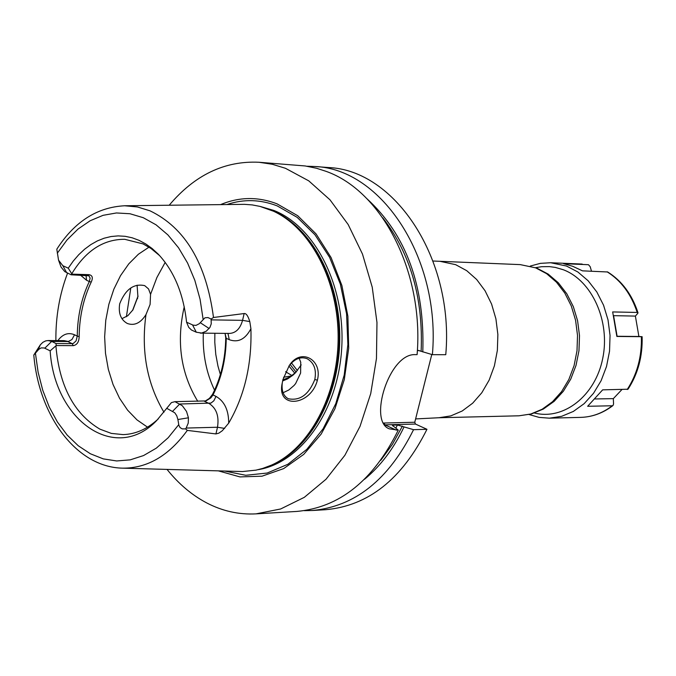 <?xml version="1.0" encoding="UTF-8"?>
<svg xmlns="http://www.w3.org/2000/svg" width="676" height="676" viewBox="0 0 676 676"><rect width="100%" height="100%" fill="white"/><g stroke="black" fill="none" stroke-linecap="round" stroke-linejoin="round"><path stroke-width="1.01" d="M71.884 274.143L88.97 274.667C92.451 275.309 93.195 277.785 91.218 282.078L89.308 281.537L90.128 278.166L88.928 275.783L71.107 274.794L71.766 273.772L68.251 268.169L73.245 261.08L78.712 254.742L84.584 249.233L90.821 244.611L97.361 240.918L104.129 238.214L111.075 236.532L118.106 235.89L125.161 236.313L132.166 237.791L139.036 240.335L145.712 243.918L152.108 248.506L158.159 254.058C173.96 270.873 183.433 293.587 186.576 322.207L193.125 325.156L196.023 325.384L199.31 323.686L204.955 317.805L207.971 317.559L211.098 319.03L213.498 317.483C206.29 263.31 185.131 227.761 150.038 210.836L137.439 206.957L124.654 205.766L244.433 204.338L252.224 204.912L259.964 206.391L273.552 211.242C311.112 228.657 338.676 281.715 338.144 338.718C337.738 395.722 309.304 448.332 271.473 465.122L262.702 468.434L256.018 470.141L242.54 471.544L122.5 468.155C147.224 468.4 168.831 455.81 187.311 430.392L185.63 428.897L182.199 428.88L180.078 427.587L178.878 425.339L177.898 419.526L188.443 417.793L186.525 411.464L182.351 405.761L174.949 401.662L171.417 402.6L156.79 420.421C115.655 463.812 54.443 420.751 50.159 350.844L44.295 347.988L41.202 347.878L38.802 349.323L33.8 355.027L40.306 344.844L37.966 350.252M55.88 340.594C55.643 316.698 59.539 294.221 67.566 273.172M132.614 310.343L138.005 296.156M124.654 205.766C97.107 207.194 74.495 221.677 56.809 249.199L58.542 260.159L61.051 267.062L64.778 271.6L71.107 274.794M177.898 419.526L176.749 415.723L174.738 412.757L166.786 408.329M68.251 268.169L62.817 265.693L58.542 260.159M50.159 350.844L56.218 345.563L73.304 345.647L72.087 343.628L56.032 343.543L56.218 345.563M158.353 418.824C147.529 428.914 135.8 434.178 123.167 434.617L111.346 433.4L99.921 429.159C74.056 413.796 59.395 386.089 55.922 346.027M186.576 322.207L188.731 327.361L191.452 329.998L196.302 332.22L201.651 333.048L206.264 331.198L209.923 327.429L211.242 323.846L211.098 319.03M159.688 255.68L150.985 248.464L143.025 243.884L124.773 239.304C103.411 239.211 85.751 250.703 71.766 273.772M91.218 282.078C83.435 298.589 79.413 316.774 79.16 336.64L77.258 336.09L76.092 340.865L73.304 343.433L72.087 343.628L67.735 341.515L51.68 341.414L56.032 343.543M44.793 348.208L51.68 341.414L48.081 340.543L45.672 340.898L42.816 342.352L40.306 344.844M200.282 333.133L229.637 333.42C235.924 332.981 240.225 328.629 242.557 320.348L244.154 313.546C246.182 313.216 248.058 315.895 249.79 321.59L250.914 328.713C251.937 364.415 244.535 395.891 228.691 423.151L222.303 430.73L218.855 433.147L215.931 433.924L217.495 427.249L186.154 428.06L188.241 423.108L188.443 417.793M186.154 428.06L185.63 428.897M205.141 401.121L209.399 398.401L212.534 394.345L213.024 394.953L210.844 397.885L205.96 400.927L174.949 401.662M212.534 394.345C221.035 377.495 225.438 358.626 225.742 337.746L225.066 333.429M244.154 313.546L213.498 317.483M187.311 430.392L215.931 433.924M282.906 379.65L289.243 365.606C300.457 347.464 322.824 359.345 317.399 380.149C310.698 406.327 276.087 409.326 282.264 382.979L282.906 379.65M225.742 337.746L226.24 338.313C225.936 359.209 221.525 378.087 213.024 394.953L216.016 396.389L213.844 400.8L210.937 403.09L179.74 404.011L172.684 411.236M225.04 333.378L226.24 338.313L229.265 339.69C238.163 342.901 245.38 339.242 250.914 328.713M218.458 470.893L239.929 476.91L262.026 476.191L283.666 468.603L303.735 454.382L321.151 434.11L334.933 408.752L344.304 379.608L348.715 348.216L347.886 316.258L341.887 285.492L331.071 257.556L316.064 233.913L297.727 215.737L277.075 203.856C258.046 196.564 239.236 196.809 220.638 204.6M169.211 205.225C194.705 174.983 224.618 160.66 258.95 162.257L272.276 164.268L285.433 168.282L308.763 180.855L329.989 199.817L348.165 224.525L362.471 254.041L372.231 287.165L376.971 322.503L376.464 358.517L370.718 393.643L360.029 426.353L344.895 455.269L326.035 479.233L304.31 497.333L280.65 508.977L256.06 513.861C238.949 514.766 222.522 511.14 206.78 502.961C191.942 495.145 178.692 483.965 167.048 469.423M126.395 316.757L130.798 287.934M258.95 162.257L305.172 165.958L316.545 168.265L325.908 171.29C382.05 190.919 424.055 272.158 417.1 354.638L415.25 354.638C389.139 353.142 368.023 421.604 389.359 428.854L398.257 430.122C373.321 480.543 339.436 507.651 296.612 511.445L256.06 513.861M311.991 510.524L325.46 509.721C368.243 505.944 402.076 479.132 426.962 429.294L413.56 429.674C388.649 479.791 354.799 506.738 311.991 510.524L304.285 510.659M307.107 166.245L314.813 166.507C381.771 168.823 440.929 258.773 432.386 354.672L445.763 354.697C454.289 259.339 395.19 169.87 328.266 167.53L314.813 166.507M384.483 424.874L415.461 424.055L426.962 429.294M413.56 429.674L397.412 424.984L393.28 425.094L392.401 425.365L398.257 430.122M383.309 423.041L414.777 422.246L415.461 424.055M414.777 422.246L431.778 354.494M419.323 350.59L417.362 350.582M417.388 350.168L432.386 354.672M364.541 479.259C380.537 466.06 393.711 448.602 404.054 426.886M422.796 351.926C424.874 285.838 406.225 234.741 366.84 198.643M289.108 365.792C294.702 358.702 300.719 356.345 307.149 358.719C314.078 362.725 316.63 369.662 314.805 379.549C308.755 394.691 299.899 401.079 288.246 398.73C283.371 396.043 281.393 390.72 282.298 382.751M121.942 318.666L127.857 315.684L132.91 309.895L137.912 296.747L137.101 285.162M119.703 303.761C125.457 289.311 133.797 283.269 144.715 285.635L148.551 288.939L150.554 294.356L150.106 304.411L145.974 314.61C140.633 323.069 134.406 326.018 127.291 323.466C120.784 319.799 118.249 313.233 119.703 303.761M283.083 392.731L288.736 390.044L294.068 385.455L295.632 383.579L300.609 373.067L300.744 362.285L299.172 358.212M197.764 401.307C180.745 373.287 176.242 341.769 184.244 306.76M214.554 390.187C206.298 372.873 202.555 353.861 203.307 333.167M301.209 364.871L295.547 372.687L293.012 375.138L287.52 378.949L282.619 380.96M296.147 372.028L289.827 377.064L282.948 379.861M291.626 375.898L283.557 377.242M292.057 375.594L285.644 371.783M147.52 427.164L137.008 419.897L127.587 410.146L119.525 398.215L113.044 384.483L108.329 369.366L105.498 353.32L104.645 336.8L105.769 320.306L108.861 304.31L113.821 289.269L120.531 275.647L128.786 263.851L138.369 254.252L148.999 247.162M79.16 336.64C79.007 341.929 77.056 344.929 73.304 345.647M48.081 340.543L64.127 340.645L68.344 341.473L71.926 339.555L74.537 334.781L77.258 336.09C77.512 316.224 81.534 298.04 89.308 281.537L86.57 280.278L85.996 275.25M296.08 372.096L290.148 364.499M637.764 313.368L635.389 316.089L638.896 336.487L642.124 336.699L616.858 336.454L612.667 311.932L637.198 312.447L638 312.777L637.764 313.368M621.886 389.587L613.335 398.637L613.546 403.995L612.997 405.524L612.27 405.769L587.647 406.284L602.654 389.849L628.021 389.215C637.983 373.845 642.682 356.345 642.124 336.699M613.335 398.637L594.965 398.958M588.297 264.705L563.623 263.674L572.682 266.285L582.484 270.848L607.707 271.98C621.928 280.937 632.026 294.533 638 312.777M588.475 264.73L590.207 266.716L591.492 271.194M613.428 315.658L635.389 316.089M638.896 336.487L616.825 336.259M35.456 353.48L38.126 372.265L42.749 390.229L49.221 406.952L57.426 422.018L67.161 435.057L78.23 445.738L90.373 453.765L103.293 458.894L116.694 460.956L130.223 459.857L143.549 455.565L156.308 448.154L168.147 437.778L178.734 424.663M203.104 319.207L200.071 299.257L194.84 280.363L187.59 263.04L178.523 247.754L167.91 234.91L156.055 224.821L143.295 217.714L129.978 213.743L116.449 212.957L103.073 215.323L90.162 220.748L78.053 229.037L67.008 239.955L57.291 253.204M74.537 334.781C68.251 332.153 62.691 334.096 57.857 340.603M224.685 428.398L217.495 427.249C219.235 416.162 216.438 408.253 209.104 403.513L204.304 401.198M196.302 332.22L192.559 324.936M209.137 328.519L200.257 322.689M249.79 321.59L242.557 320.348L211.225 319.875M228.691 423.151C228.699 410.222 224.474 401.299 216.016 396.389M229.265 339.69L227.964 333.403M271.473 465.122L272.859 464.497C310.521 447.782 338.811 395.435 339.217 338.727C339.749 282.019 312.32 229.223 274.929 211.892L273.552 211.242M268.592 466.347C308.298 452.007 339.175 398.341 339.758 339.352C340.535 280.363 310.901 225.792 271.515 210.295L270.696 209.974M258.215 469.659C300.955 462.722 338 410.645 341.684 348.605C345.656 286.607 315.371 226.663 273.788 210.422L260.378 206.493M224.762 471.079L245.777 475.287L267.147 473.048L287.832 464.302L306.811 449.354L323.086 428.812L335.786 403.64L344.211 375.07L347.87 344.574L346.56 313.74L340.358 284.165L329.626 257.387L314.957 234.749L297.153 217.326L277.168 205.884C260.378 199.386 243.639 198.93 226.95 204.524M384.196 423.041L384.889 424.866L396.406 430.173M392.857 425.99L393.28 425.094M395.984 427.891L397.412 424.984M402.406 426.133L392.435 444.284L380.774 460.314M382.76 217.841C410.543 253.745 423.328 298.2 421.131 351.207M440.22 261.367L455.649 264.671L466.719 270.679L476.673 279.501L485.081 290.79L491.596 304.099L495.922 318.895L497.874 334.552L497.359 350.421L494.401 365.834L489.137 380.149L481.794 392.764L472.685 403.183L462.215 410.991L450.808 415.892L438.935 417.743L519.024 415.799L530.812 414.008L542.144 409.259L552.537 401.705L561.57 391.641L568.862 379.439L574.085 365.615L577.008 350.726L577.515 335.389L575.58 320.263L571.279 305.966L564.815 293.097L556.466 282.188L546.588 273.653L535.595 267.831L520.267 264.62L433.046 261.02M317.399 380.149L314.805 379.549M137.608 298.167L137.541 298.674M150.554 294.356L156.9 277.506L165.197 262.364M163.964 412.225C146.996 383.664 140.997 351.123 145.974 314.61M220.384 374.563L217.968 366.113L215.779 354.393L214.791 342.36L214.858 333.276M285.711 371.648L286.404 372.375M288.931 366.046L294.871 373.27M291.517 362.995L297.381 370.566M80.41 275.073L86.57 280.278M62.817 265.693L66.704 272.774M88.97 274.667L87.17 275.284M627.218 389.511C637.198 374.124 641.913 356.514 641.38 336.707M637.198 312.447C631.173 294.178 621.143 280.625 607.099 271.803M529.105 414.54L539.102 417.388L549.394 418.174L561.621 416.323L573.375 411.422L584.165 403.648L593.536 393.28L601.091 380.74L606.507 366.519L609.532 351.207L610.048 335.44L608.02 319.892L603.55 305.197L596.832 291.981L588.145 280.768L577.887 272.005L566.471 266.023L550.67 262.744L582.171 264.071M549.394 418.174L580.912 417.371C592.134 417.016 602.586 413.154 612.27 405.769M534.462 413.011C563.632 420.472 595.277 395.899 602.713 358.517C610.512 321.244 591.956 280.346 563.1 269.673L555.359 267.426L549.444 266.614L541.535 266.707L535.662 267.662M617.103 336.259L613.588 315.667M33.8 355.027C38.735 415.343 76.236 467.234 122.5 468.155M415.605 418.926L438.935 417.743M519.024 415.799L531.488 413.94L543.36 409.048L554.126 401.367L563.361 391.252L570.747 379.118L576.011 365.437L578.969 350.76L579.501 335.668L577.591 320.745L573.316 306.6L566.818 293.79L558.342 282.805L548.185 274.101L536.727 268.059L520.267 264.62M138.022 296.054L137.912 296.747M132.555 310.436L132.91 309.895M580.912 417.371C592.463 416.991 603.161 413.044 612.997 405.524M550.67 262.744L540.361 263.361L530.322 266.048"/></g></svg>
